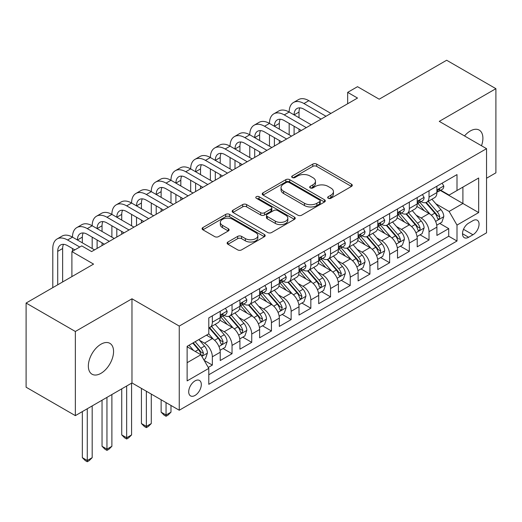 <?xml version="1.0" encoding="UTF-8"?>
<svg xmlns="http://www.w3.org/2000/svg" width="522" height="522" viewBox="0 0 522 522"><rect width="100%" height="100%" fill="white"/><g stroke="black" fill="none" stroke-linecap="round" stroke-linejoin="round"><path stroke-width="0.78" d="M328.227 198.282A1.912 1.103 0 0 0 330.935 198.282L351.476 186.419A2.734 1.579 0 0 0 352.278 185.303A2.734 1.579 0 0 0 351.476 184.188L316.671 164.097A2.734 1.579 0 0 0 312.808 164.097L292.261 175.96A1.912 1.103 0 0 0 291.7 176.736A1.912 1.103 0 0 0 292.261 177.519A1.912 1.103 0 0 0 294.969 177.519L297.631 175.986A8.75 5.05 0 0 1 310.003 175.986L312.9 177.663A8.75 5.05 0 0 1 315.464 181.232A8.75 5.05 0 0 1 312.9 184.801L310.244 186.341A1.912 1.103 0 0 0 309.683 187.117A1.912 1.103 0 0 0 310.244 187.9A1.912 1.103 0 0 0 312.952 187.9L315.608 186.367A8.75 5.05 0 0 1 327.986 186.367L330.883 188.044A8.75 5.05 0 0 1 333.447 191.613A8.75 5.05 0 0 1 330.883 195.182L328.227 196.722A1.912 1.103 0 0 0 327.666 197.499A1.912 1.103 0 0 0 328.227 198.282L328.227 196.722M100.955 373.334A17.826 10.296 120 0 0 112.602 357.622A17.826 10.296 120 0 0 109.868 343.332A17.826 10.296 120 0 0 100.955 344.22A17.826 10.296 120 0 0 89.308 359.926A17.826 10.296 120 0 0 92.042 374.215A17.826 10.296 120 0 0 100.955 373.334M481.493 145.749A17.826 10.296 120 0 0 479.209 130.095A17.826 10.296 120 0 0 470.289 130.983A17.826 10.296 120 0 0 464.508 135.942M195.013 395.454A8.913 5.148 120 0 0 200.833 387.598A8.913 5.148 120 0 0 199.469 380.453A8.913 5.148 120 0 0 195.013 380.897A8.913 5.148 120 0 0 189.186 388.753A8.913 5.148 120 0 0 190.556 395.891A8.913 5.148 120 0 0 195.013 395.454M227.925 242.012A2.734 1.579 0 0 0 227.122 243.128A2.734 1.579 0 0 0 227.925 244.244L237.693 249.881A2.734 1.579 0 0 0 241.555 249.881L264.373 236.714A2.734 1.579 0 0 0 265.176 235.598A2.734 1.579 0 0 0 264.373 234.476L229.569 214.385A2.734 1.579 0 0 0 225.7 214.385L202.888 227.559A2.734 1.579 0 0 0 202.086 228.675A2.734 1.579 0 0 0 202.888 229.791L214.679 236.603A2.734 1.579 0 0 0 218.548 236.603L228.31 230.965A2.734 1.579 0 0 0 229.112 229.843A2.734 1.579 0 0 0 228.31 228.727L222.463 225.354A7.315 4.222 0 0 1 220.323 222.365A7.315 4.222 0 0 1 224.838 218.464A7.315 4.222 0 0 1 232.805 219.384L255.721 232.61A7.315 4.222 0 0 1 257.861 235.598A7.315 4.222 0 0 1 253.346 239.494A7.315 4.222 0 0 1 245.373 238.58L241.555 236.375A2.734 1.579 0 0 0 237.693 236.375L227.925 242.012L227.925 244.244M486.543 178.237L495.9 172.834L495.9 88.675L446.656 60.245L379.187 99.193L357.518 86.685L347.672 92.368L357.518 98.058L91.598 251.584L81.745 245.901L71.899 251.584L71.899 276.608M75.344 331.483L75.344 415.636L131.975 382.939L131.975 298.786L75.344 331.483L26.1 303.047L93.569 264.099L71.899 251.584M131.975 298.786L179.255 326.08L486.543 148.666L486.543 232.825L179.255 410.233L179.255 326.08M495.9 88.675L439.27 121.372L486.543 148.666M297.821 215.168A2.734 1.579 0 0 0 301.69 215.168L324.501 201.994A2.734 1.579 0 0 0 325.304 200.879A2.734 1.579 0 0 0 324.501 199.763L289.703 179.666A2.734 1.579 0 0 0 285.834 179.666L263.016 192.84A2.734 1.579 0 0 0 262.22 193.956A2.734 1.579 0 0 0 263.016 195.071L297.821 215.168M257.111 198.699A1.912 1.103 0 0 1 259.056 198.967L259.056 196.69L294.441 217.119A2.734 1.579 0 0 1 295.237 218.235A2.734 1.579 0 0 1 294.441 219.351L271.623 232.525A2.734 1.579 0 0 1 267.753 232.525L232.956 212.434L232.956 210.196A2.734 1.579 0 0 0 232.153 211.319A2.734 1.579 0 0 0 232.956 212.434M232.956 210.196L242.717 204.565A2.734 1.579 0 0 1 246.586 204.565L260.7 212.708A2.734 1.579 0 0 0 264.563 212.708L271.042 208.97A2.734 1.579 0 0 0 271.845 207.854A2.734 1.579 0 0 0 271.042 206.738L256.348 198.256A1.912 1.103 0 0 1 255.787 197.473A1.912 1.103 0 0 1 256.968 196.455A1.912 1.103 0 0 1 259.056 196.69M75.344 415.636L26.1 387.207L26.1 303.047M208.258 367.449L212.343 365.087L204.174 360.369M199.521 340.285L204.467 343.137A11.145 6.434 60 0 1 212.343 356.787L220.225 352.239L220.225 360.539L232.042 353.714L223.083 348.539M219.22 328.912L224.166 331.764A11.145 6.434 60 0 1 232.042 345.414L239.924 340.866L239.924 349.166L251.741 342.341L242.782 337.166M238.919 317.539L243.865 320.391A11.145 6.434 60 0 1 251.741 334.041L259.623 329.493L259.623 337.793L271.44 330.968L262.475 325.793M258.612 306.166L263.558 309.017A11.145 6.434 60 0 1 271.44 322.668L279.322 318.12L279.322 326.42L291.139 319.594L282.174 314.42M278.311 294.793L283.257 297.644A11.145 6.434 60 0 1 291.139 311.295L299.015 306.747L299.015 315.047L310.838 308.221L301.873 303.047M298.01 283.42L302.956 286.278A11.145 6.434 60 0 1 310.838 299.922L318.714 295.374L318.714 303.673L330.537 296.848L321.572 291.674M317.709 272.047L322.655 274.905A11.145 6.434 60 0 1 330.537 288.549L338.413 284.001L338.413 292.3L350.229 285.482L341.271 280.307M337.408 260.674L342.354 263.532A11.145 6.434 60 0 1 350.229 277.175L358.112 272.628L358.112 280.927L369.928 274.109L360.97 268.934M357.107 249.301L362.053 252.159A11.145 6.434 60 0 1 369.928 265.802L377.811 261.254L377.811 269.554L389.627 262.736L380.668 257.561M376.806 237.928L381.752 240.786A11.145 6.434 60 0 1 389.627 254.429L397.51 249.881L397.51 258.188L409.326 251.363L400.361 246.188M396.505 226.555L401.451 229.412A11.145 6.434 60 0 1 409.326 243.056L417.208 238.508L417.208 246.815L429.025 239.989L429.025 231.683A11.145 6.434 -120 0 0 421.143 218.039L416.197 215.181M420.06 234.815L429.025 239.989M220.225 352.239A11.145 6.434 -120 0 0 212.343 338.589L206.438 335.176M239.924 340.866A11.145 6.434 -120 0 0 232.042 327.216L219.86 320.182M259.623 329.493A11.145 6.434 -120 0 0 251.741 315.843L239.559 308.809M279.322 318.12A11.145 6.434 -120 0 0 271.44 304.47L259.258 297.436M299.015 306.747A11.145 6.434 -120 0 0 291.139 293.096L278.957 286.063M318.714 295.374A11.145 6.434 -120 0 0 310.838 281.723L298.656 274.689M338.413 284.001A11.145 6.434 -120 0 0 330.537 270.35L318.355 263.323M358.112 272.628A11.145 6.434 -120 0 0 350.229 258.977L338.054 251.95M377.811 261.254A11.145 6.434 -120 0 0 369.928 247.611L357.746 240.577M397.51 249.881A11.145 6.434 -120 0 0 389.627 236.238L377.445 229.204M417.208 238.508A11.145 6.434 -120 0 0 409.326 224.865L397.144 217.831M472.952 220.656L468.619 223.155A8.633 4.985 120 0 0 462.975 230.77A8.633 4.985 120 0 0 464.299 237.686A8.633 4.985 120 0 0 468.619 237.262L472.952 234.756A8.633 4.985 120 0 0 478.596 227.148A8.633 4.985 120 0 0 477.271 220.225A8.633 4.985 120 0 0 472.952 220.656M187.13 362.699L200.918 354.738L208.8 368.382L208.8 384.309L456.998 241.014L456.998 225.093L449.116 211.443L435.896 203.808M208.8 368.382L187.13 380.897L187.13 346.321L208.8 333.812L208.8 317.891L456.998 174.596L456.998 190.517L478.661 178.009L478.661 212.578L456.998 225.093M224.062 315.327L224.166 315.386A11.145 6.434 60 0 0 229.739 315.94L237.614 311.393A11.145 6.434 -120 0 0 239.924 306.29L239.924 299.922M243.761 303.954L243.865 304.013A11.145 6.434 60 0 0 249.431 304.567L257.313 300.019A11.145 6.434 -120 0 0 259.623 294.917L259.623 288.549M263.46 292.581L263.558 292.646A11.145 6.434 60 0 0 269.13 293.194L277.012 288.646A11.145 6.434 -120 0 0 279.322 283.544L279.322 277.175M283.159 281.208L283.257 281.273A11.145 6.434 60 0 0 288.829 281.821L296.711 277.273A11.145 6.434 -120 0 0 299.015 272.171L299.015 265.802M302.851 269.841L302.956 269.9A11.145 6.434 60 0 0 308.528 270.448L316.41 265.9A11.145 6.434 -120 0 0 318.714 260.798L318.714 254.429M322.55 258.468L322.655 258.527A11.145 6.434 60 0 0 328.227 259.075L336.103 254.527A11.145 6.434 -120 0 0 338.413 249.425L338.413 243.056M342.249 247.095L342.354 247.154A11.145 6.434 60 0 0 347.926 247.702L355.802 243.154A11.145 6.434 -120 0 0 358.112 238.052L358.112 231.683M361.948 235.722L362.053 235.781A11.145 6.434 60 0 0 367.625 236.329L375.501 231.781A11.145 6.434 -120 0 0 377.811 226.685L377.811 220.31M381.647 224.349L381.752 224.408A11.145 6.434 60 0 0 387.324 224.962L395.2 220.408A11.145 6.434 -120 0 0 397.51 215.312L397.51 208.944M401.346 212.976L401.451 213.035A11.145 6.434 60 0 0 407.016 213.589L414.899 209.035A11.145 6.434 -120 0 0 417.208 203.939L417.208 197.57M208.8 374.757L448.724 236.238L448.724 228.616L436.901 235.442L436.901 227.135A11.145 6.434 -120 0 0 429.025 213.491L416.843 206.458M421.045 201.603L421.143 201.662A11.145 6.434 -120 0 0 426.715 202.216A11.145 6.434 -120 0 0 429.025 197.114L429.025 190.745M426.715 202.216L434.598 197.668A11.145 6.434 -120 0 0 436.901 192.566L436.901 186.197M212.343 315.843L212.343 322.211A11.145 6.434 60 0 1 210.04 327.314A11.145 6.434 60 0 1 208.8 327.764M210.04 327.314L217.915 322.766A11.145 6.434 -120 0 0 220.225 317.663L220.225 311.295M232.042 304.47L232.042 310.838A11.145 6.434 60 0 1 229.739 315.94M251.741 293.096L251.741 299.465A11.145 6.434 60 0 1 249.431 304.567M271.44 281.723L271.44 288.092A11.145 6.434 60 0 1 269.13 293.194M291.139 270.35L291.139 276.719A11.145 6.434 60 0 1 288.829 281.821M310.838 258.977L310.838 265.346A11.145 6.434 60 0 1 308.528 270.448M330.537 247.604L330.537 253.979A11.145 6.434 60 0 1 328.227 259.075M350.229 236.238L350.229 242.606A11.145 6.434 60 0 1 347.926 247.702M369.928 224.865L369.928 231.233A11.145 6.434 60 0 1 367.625 236.329M389.627 213.491L389.627 219.86A11.145 6.434 60 0 1 387.324 224.962M409.326 202.118L409.326 208.487A11.145 6.434 60 0 1 407.016 213.589M409.326 243.056L409.326 251.363M389.627 254.429L389.627 262.736M369.928 265.802L369.928 274.109M350.229 277.175L350.229 285.482M330.537 288.549L330.537 296.848M310.838 299.922L310.838 308.221M291.139 311.295L291.139 319.594M271.44 322.668L271.44 330.968M251.741 334.041L251.741 342.341M232.042 345.414L232.042 353.714M212.343 356.787L212.343 365.087M200.918 354.738L187.13 346.778M449.116 211.443L462.903 203.482L462.903 187.104L478.661 178.009M440.346 190.458L478.661 212.578M440.738 190.23L449.116 195.065L456.998 190.517M131.975 382.939L179.255 410.233M347.672 92.368L347.672 103.741M439.759 223.442L448.724 228.616M448.724 236.238L456.998 241.014M328.99 198.556L330.883 197.46A8.75 5.05 0 0 0 333.447 193.89L333.447 191.613M315.464 181.232L315.464 183.509A8.75 5.05 0 0 1 312.9 187.078L311.008 188.174M351.443 186.445L316.671 166.368A2.734 1.579 0 0 0 312.808 166.368L293.025 177.793M324.469 202.014L289.703 181.943A2.734 1.579 0 0 0 285.834 181.943L263.055 195.097M319.673 201.662A1.912 1.103 0 0 0 320.234 200.879A1.912 1.103 0 0 0 319.673 200.096L289.123 182.459A1.912 1.103 0 0 0 286.415 182.459L283.609 184.077A8.75 5.05 0 0 0 281.045 187.652A8.75 5.05 0 0 0 283.609 191.222L304.489 203.28A8.75 5.05 0 0 0 316.867 203.28L319.673 201.662L319.673 203.932A1.912 1.103 0 0 0 320.234 203.156L320.234 200.879M281.045 187.652L281.045 189.923A8.75 5.05 0 0 0 283.609 193.499L283.609 191.222M319.673 203.932L316.867 205.551A8.75 5.05 0 0 1 304.489 205.551L283.609 193.499M232.988 212.454L242.717 206.836L242.717 204.565M271.845 207.854L271.845 210.131A2.734 1.579 0 0 1 271.042 211.247L264.563 214.986A2.734 1.579 0 0 1 260.7 214.986L246.586 206.836A2.734 1.579 0 0 0 242.717 206.836M259.056 198.967L294.401 219.377M275.342 221.165A7.315 4.222 0 0 0 283.315 222.085A7.315 4.222 0 0 0 287.831 218.183A7.315 4.222 0 0 0 285.691 215.195L277.619 210.536A2.734 1.579 0 0 0 273.75 210.536L267.271 214.274A2.734 1.579 0 0 0 266.474 215.39A2.734 1.579 0 0 0 267.271 216.506L275.342 221.165L275.342 223.442A7.315 4.222 0 0 0 283.315 224.356A7.315 4.222 0 0 0 287.831 220.454L287.831 218.183M266.474 215.39L266.474 217.667A2.734 1.579 0 0 0 267.271 218.783L267.271 216.506M275.342 223.442L267.271 218.783M257.861 235.598L257.861 237.869A7.315 4.222 0 0 1 253.346 241.771A7.315 4.222 0 0 1 245.373 240.857L241.555 238.652A2.734 1.579 0 0 0 237.693 238.652L227.964 244.27M220.323 222.365L220.323 224.643A7.315 4.222 0 0 0 222.463 227.625L222.463 225.354M228.277 230.985L222.463 227.625M264.334 236.734L229.569 216.663A2.734 1.579 0 0 0 225.7 216.663L202.921 229.81M436.738 225.184L441.827 222.248L443.798 216.558A7.38 4.261 -120 0 0 440.92 209.629L431.922 199.208M430.121 214.209L419.832 202.301M424.269 210.744L418.298 203.828A17.689 10.212 -120 0 0 417.75 203.215M425.711 202.614L434.819 213.152A7.38 4.261 60 0 1 437.449 218.242L437.984 219.116L438.982 218.972L439.811 216.878A7.38 4.261 -120 0 0 437.182 211.788L428.177 201.368M426.246 202.445L436.033 213.766A3.758 2.173 60 0 1 436.979 215.24L439.811 216.878M442.121 183.183L443.798 186.08A7.38 4.261 60 0 1 442.271 189.349L438.526 191.509A7.38 4.261 -120 0 0 439.811 189.806L439.654 189.153L438.734 189.336L437.449 191.169A7.38 4.261 60 0 1 436.901 192.22M52.794 287.642L52.794 248.518A20.893 12.065 60 0 1 57.12 238.952L62.04 236.107A20.893 12.065 60 0 1 72.486 237.145A20.893 12.065 60 0 1 76.819 227.579L81.739 224.734A20.893 12.065 60 0 1 92.185 225.772A20.893 12.065 60 0 1 96.511 216.206L101.438 213.367A20.893 12.065 60 0 1 111.884 214.398A20.893 12.065 60 0 1 116.21 204.833L121.137 201.994A20.893 12.065 60 0 1 131.583 203.025A20.893 12.065 60 0 1 135.909 193.46L140.836 190.621A20.893 12.065 60 0 1 151.282 191.652A20.893 12.065 60 0 1 155.608 182.093L160.535 179.248A20.893 12.065 60 0 1 170.981 180.279A20.893 12.065 60 0 1 175.307 170.72L180.234 167.875A20.893 12.065 60 0 1 190.68 168.906A20.893 12.065 60 0 1 195.006 159.347L199.933 156.502A20.893 12.065 60 0 1 210.379 157.54A20.893 12.065 60 0 1 214.705 147.974L219.625 145.129A20.893 12.065 60 0 1 230.072 146.167A20.893 12.065 60 0 1 234.404 136.601L239.324 133.756A20.893 12.065 60 0 1 249.77 134.793A20.893 12.065 60 0 1 254.097 125.228L259.023 122.383A20.893 12.065 60 0 1 269.469 123.42A20.893 12.065 60 0 1 273.796 113.855L278.722 111.01A20.893 12.065 60 0 1 289.168 112.047A20.893 12.065 60 0 1 293.495 102.482L298.421 99.637A20.893 12.065 60 0 1 308.867 100.674L330.928 113.411M293.495 102.482A20.893 12.065 60 0 1 303.941 103.519L326.002 116.256M437.149 191.855L437.182 191.855A7.38 4.261 -120 0 0 438.526 191.509M321.082 119.094L303.941 109.202A13.931 8.039 -120 0 0 296.979 108.511A13.931 8.039 -120 0 0 294.095 114.892L299.015 112.047L299.015 117.731M299.889 107.871A13.931 8.039 -120 0 0 299.015 112.047M294.095 126.259L294.095 134.676M299.015 129.104L299.015 131.831M289.168 134.793L289.168 123.42M417.039 236.557L422.128 233.621L424.099 227.931A7.38 4.261 -120 0 0 421.228 221.002L412.223 210.581M410.422 225.582L400.133 213.674M404.57 222.118L398.599 215.201A17.689 10.212 -120 0 0 398.051 214.588M406.018 213.987L415.12 224.525A7.38 4.261 60 0 1 417.75 229.615L418.285 230.489L419.283 230.346L419.956 229.536L420.112 228.244A7.38 4.261 -120 0 0 417.483 223.162L408.485 212.741M406.553 213.818L416.334 225.139A3.758 2.173 60 0 1 417.28 226.613L420.112 228.244M397.34 247.93L402.429 244.994L404.4 239.304A7.38 4.261 -120 0 0 401.529 232.375L392.524 221.954M390.724 236.955L380.44 225.047M384.871 233.491L378.9 226.574A17.689 10.212 -120 0 0 378.352 225.961M386.319 225.36L395.422 235.898A7.38 4.261 60 0 1 398.051 240.988L398.586 241.862L399.584 241.719L400.257 240.91L400.413 239.618A7.38 4.261 -120 0 0 397.784 234.535L388.786 224.114M386.854 225.191L396.635 236.512A3.758 2.173 60 0 1 397.581 237.986L400.413 239.618M377.647 259.303L382.737 256.367L384.701 250.677A7.38 4.261 -120 0 0 381.83 243.748L372.825 233.327M371.025 248.328L360.741 236.42M365.172 244.857L359.201 237.947A17.689 10.212 -120 0 0 358.653 237.334M366.62 236.734L375.723 247.271A7.38 4.261 60 0 1 378.352 252.354L378.894 253.235L379.886 253.092L380.721 250.991A7.38 4.261 -120 0 0 378.085 245.908L369.087 235.487M367.155 236.557L376.936 247.885A3.758 2.173 60 0 1 377.882 249.359L380.721 250.991M357.948 270.677L363.038 267.74L365.002 262.051A7.38 4.261 -120 0 0 362.131 255.121L353.133 244.701M351.326 259.702L341.042 247.793M345.473 256.23L339.502 249.32A17.689 10.212 -120 0 0 338.954 248.707M346.921 248.107L356.024 258.644A7.38 4.261 60 0 1 358.653 263.727L359.195 264.608L360.193 264.465L361.022 262.364A7.38 4.261 -120 0 0 358.386 257.281L349.388 246.86M347.456 247.93L357.237 259.258A3.758 2.173 60 0 1 358.183 260.726L361.022 262.364M422.428 194.556L424.099 197.453A7.38 4.261 60 0 1 422.572 200.722L418.827 202.882A7.38 4.261 -120 0 0 420.112 201.179L419.956 200.526L419.036 200.709L417.75 202.543A7.38 4.261 60 0 1 417.208 203.593M273.796 113.855A20.893 12.065 60 0 1 284.242 114.892L289.168 112.047L311.229 124.784M284.242 114.892L306.303 127.629M417.45 203.228L417.483 203.228A7.38 4.261 -120 0 0 418.827 202.882M301.383 130.467L284.242 120.575A13.931 8.039 -120 0 0 277.28 119.884A13.931 8.039 -120 0 0 274.396 126.259L279.322 123.42L279.322 129.104M280.19 119.244A13.931 8.039 -120 0 0 279.322 123.42M274.396 137.632L274.396 146.049M279.322 140.477L279.322 143.204M269.469 146.167L269.469 134.793M402.73 205.929L404.4 208.826A7.38 4.261 60 0 1 402.873 212.095L399.128 214.255A7.38 4.261 -120 0 0 400.413 212.552L400.263 211.899L399.337 212.082L398.051 213.916A7.38 4.261 60 0 1 397.51 214.966M254.097 125.228A20.893 12.065 60 0 1 264.543 126.259L269.469 123.42L291.53 136.157M264.543 126.259L286.604 139.002M397.757 214.601L397.784 214.601A7.38 4.261 -120 0 0 399.128 214.255M281.684 141.84L264.543 131.949A13.931 8.039 -120 0 0 257.581 131.257A13.931 8.039 -120 0 0 254.697 137.632L259.623 134.793L259.623 140.477M260.491 130.617A13.931 8.039 -120 0 0 259.623 134.793M254.697 149.005L254.697 157.422M259.623 151.85L259.623 154.577M249.77 157.54L249.77 146.167M383.031 217.302L384.701 220.199A7.38 4.261 60 0 1 383.174 223.468L379.435 225.628A7.38 4.261 -120 0 0 380.721 223.925L380.564 223.272L379.638 223.455L378.352 225.289A7.38 4.261 60 0 1 377.811 226.339M234.404 136.601A20.893 12.065 60 0 1 244.851 137.632L249.77 134.793L271.832 147.53M244.851 137.632L266.912 150.369M378.058 225.974L378.085 225.974A7.38 4.261 -120 0 0 379.435 225.628M261.985 153.214L244.851 143.322A13.931 8.039 -120 0 0 237.882 142.63A13.931 8.039 -120 0 0 234.998 149.005L239.924 146.167L239.924 151.85M240.792 141.991A13.931 8.039 -120 0 0 239.924 146.167M234.998 160.378L234.998 168.795M239.924 163.223L239.924 165.95M230.072 168.906L230.072 157.54M363.332 228.675L365.002 231.572A7.38 4.261 60 0 1 363.475 234.835L359.736 237.001A7.38 4.261 -120 0 0 361.022 235.298L360.865 234.646L359.939 234.828L358.653 236.662A7.38 4.261 60 0 1 358.112 237.712M214.705 147.974A20.893 12.065 60 0 1 225.152 149.005L230.072 146.167L252.133 158.903M225.152 149.005L247.213 161.742M358.36 237.347L358.386 237.347A7.38 4.261 -120 0 0 359.736 237.001M242.286 164.587L225.152 154.695A13.931 8.039 -120 0 0 218.183 154.003A13.931 8.039 -120 0 0 215.299 160.378L220.225 157.54L220.225 163.223M221.1 153.364A13.931 8.039 -120 0 0 220.225 157.54M215.299 171.751L215.299 180.168M220.225 174.596L220.225 177.323M210.379 180.279L210.379 168.906M338.249 282.05L343.339 279.107L345.31 273.424A7.38 4.261 -120 0 0 342.432 266.494L333.434 256.074M331.627 271.075L321.343 259.166M325.774 267.603L319.803 260.693A17.689 10.212 -120 0 0 319.255 260.08M327.222 259.48L336.325 270.018A7.38 4.261 60 0 1 338.961 275.101L339.496 275.975L340.494 275.838L341.323 273.737A7.38 4.261 -120 0 0 338.687 268.654L329.689 258.233M327.757 259.303L337.538 270.631A3.758 2.173 60 0 1 338.484 272.099L341.323 273.737M343.633 240.042L345.31 242.945A7.38 4.261 60 0 1 343.776 246.208L340.037 248.374A7.38 4.261 -120 0 0 341.323 246.671L341.166 246.019L340.246 246.201L338.961 248.035A7.38 4.261 60 0 1 338.413 249.085M195.006 159.347A20.893 12.065 60 0 1 205.453 160.378L210.379 157.54L232.44 170.276M205.453 160.378L227.514 173.115M338.661 248.72L338.687 248.72A7.38 4.261 -120 0 0 340.037 248.374M222.587 175.96L205.453 166.068A13.931 8.039 -120 0 0 198.484 165.376A13.931 8.039 -120 0 0 195.6 171.751L200.526 168.906L200.526 174.596M201.401 164.737A13.931 8.039 -120 0 0 200.526 168.906M195.6 183.124L195.6 191.541M200.526 185.969L200.526 188.696M190.68 191.652L190.68 180.279M318.55 293.423L323.64 290.48L325.611 284.797A7.38 4.261 -120 0 0 322.733 277.867L313.735 267.447M311.934 282.448L301.644 270.54M306.075 278.976L300.104 272.066A17.689 10.212 -120 0 0 299.556 271.453M307.523 270.853L316.626 281.391A7.38 4.261 60 0 1 319.262 286.474L319.797 287.348L320.795 287.211L321.624 285.11A7.38 4.261 -120 0 0 318.994 280.027L309.99 269.606M308.058 270.677L317.839 282.004A3.758 2.173 60 0 1 318.792 283.472L321.624 285.11M323.934 251.415L325.611 254.318A7.38 4.261 60 0 1 324.084 257.581L320.338 259.741A7.38 4.261 -120 0 0 321.624 258.044L321.467 257.392L320.547 257.574L319.262 259.408A7.38 4.261 60 0 1 318.714 260.458M175.307 170.72A20.893 12.065 60 0 1 185.754 171.751L190.68 168.906L212.741 181.643M185.754 171.751L207.815 184.488M318.962 260.087L318.994 260.087A7.38 4.261 -120 0 0 320.338 259.741M202.888 187.333L185.754 177.441A13.931 8.039 -120 0 0 178.792 176.749A13.931 8.039 -120 0 0 175.901 183.124L180.827 180.279L180.827 185.969M181.702 176.103A13.931 8.039 -120 0 0 180.827 180.279M175.901 194.497L175.901 202.914M180.827 197.342L180.827 200.07M170.981 203.025L170.981 191.652M298.852 304.796L303.941 301.853L305.912 296.17A7.38 4.261 -120 0 0 303.034 289.24L294.036 278.82M292.235 293.821L281.945 281.906M286.382 290.349L280.412 283.439A17.689 10.212 -120 0 0 279.864 282.82M287.824 282.226L296.927 292.764A7.38 4.261 60 0 1 299.563 297.847L300.098 298.721L301.096 298.584L301.925 296.483A7.38 4.261 -120 0 0 299.295 291.4L290.291 280.98M288.359 282.05L298.14 293.377A3.758 2.173 60 0 1 299.093 294.845L301.925 296.483M304.235 262.788L305.912 265.691A7.38 4.261 60 0 1 304.385 268.954L300.639 271.114A7.38 4.261 -120 0 0 301.925 269.417L301.768 268.758L300.848 268.947L299.563 270.781A7.38 4.261 60 0 1 299.015 271.832M155.608 182.093A20.893 12.065 60 0 1 166.055 183.124L170.981 180.279L193.042 193.016M166.055 183.124L188.116 195.861M299.263 271.46L299.295 271.46A7.38 4.261 -120 0 0 300.639 271.114M183.189 198.706L166.055 188.814A13.931 8.039 -120 0 0 159.093 188.122A13.931 8.039 -120 0 0 156.208 194.497L161.128 191.652L161.128 197.342M162.003 187.476A13.931 8.039 -120 0 0 161.128 191.652M156.208 205.87L156.208 214.288M161.128 208.715L161.128 211.443M151.282 214.398L151.282 203.025M279.153 316.169L284.242 313.226L286.213 307.543A7.38 4.261 -120 0 0 283.335 300.607L274.337 290.186M272.536 305.194L262.246 293.279M266.683 301.723L260.713 294.813A17.689 10.212 -120 0 0 260.165 294.193M268.125 293.592L277.234 304.137A7.38 4.261 60 0 1 279.864 309.22L280.399 310.094L281.397 309.957L282.226 307.856A7.38 4.261 -120 0 0 279.596 302.773L270.598 292.353M268.667 293.423L278.448 304.75A3.758 2.173 60 0 1 279.394 306.218L282.226 307.856M166.055 402.619L166.055 415.016L170.981 412.171L170.981 405.457M170.981 412.171L168.025 415.127L166.055 416.269L164.084 415.127L161.128 412.171L161.128 399.774M161.128 412.171L166.055 415.016L166.055 416.269M284.542 274.161L286.213 277.065A7.38 4.261 60 0 1 284.686 280.327L280.94 282.487A7.38 4.261 -120 0 0 282.226 280.79L282.069 280.131L281.149 280.321L279.864 282.154A7.38 4.261 60 0 1 279.322 283.205M135.909 193.46A20.893 12.065 60 0 1 146.356 194.497L151.282 191.652L173.343 204.389M146.356 194.497L168.417 207.234M279.564 282.833L279.596 282.833A7.38 4.261 -120 0 0 280.94 282.487M163.497 210.079L146.356 200.18A13.931 8.039 -120 0 0 139.394 199.495A13.931 8.039 -120 0 0 136.51 205.87L141.429 203.025L141.429 208.715M142.304 198.849A13.931 8.039 -120 0 0 141.429 203.025M136.51 217.243L136.51 225.661M141.429 220.088L141.429 222.816M131.583 225.772L131.583 214.398M259.454 327.542L264.543 324.599L266.514 318.916A7.38 4.261 -120 0 0 263.643 311.98L254.638 301.559M252.837 316.567L242.547 304.652M246.984 313.096L241.014 306.186A17.689 10.212 -120 0 0 240.466 305.566M248.433 304.965L257.535 315.51A7.38 4.261 60 0 1 260.165 320.593L260.7 321.467L261.698 321.33L262.527 319.229A7.38 4.261 -120 0 0 259.897 314.146L250.899 303.726M248.968 304.796L258.749 316.123A3.758 2.173 60 0 1 259.695 317.591L262.527 319.229M146.356 391.246L146.356 426.389L151.282 423.544L151.282 394.09M151.282 423.544L148.326 426.5L146.356 427.635L144.385 426.5L141.429 423.544L141.429 388.401M141.429 423.544L146.356 426.389L146.356 427.635M239.755 338.915L244.851 335.972L246.815 330.289A7.38 4.261 -120 0 0 243.944 323.353L234.939 312.932M233.138 327.933L222.855 316.025M227.285 324.469L221.315 317.559A17.689 10.212 -120 0 0 220.767 316.939M228.734 316.339L237.836 326.883A7.38 4.261 60 0 1 240.466 331.966L241.007 332.84L241.999 332.703L242.834 330.602A7.38 4.261 -120 0 0 240.198 325.513L231.2 315.092M229.269 316.169L239.05 327.496A3.758 2.173 60 0 1 239.996 328.964L242.834 330.602M126.657 386.012L126.657 437.762L131.583 434.917L131.583 383.168M131.583 434.917L128.627 437.873L126.657 439.009L124.686 437.873L121.737 434.917L121.737 388.857M121.737 434.917L126.657 437.762L126.657 439.009M220.062 350.282L225.152 347.345L227.116 341.662A7.38 4.261 -120 0 0 224.245 334.726L215.247 324.306M213.439 339.307L208.728 333.852M207.586 335.842L206.823 334.954M209.035 327.712L218.137 338.256A7.38 4.261 60 0 1 220.767 343.339L221.308 344.213L222.307 344.07L223.135 341.975A7.38 4.261 -120 0 0 220.499 336.886L211.501 326.465M209.57 327.542L219.351 338.869A3.758 2.173 60 0 1 220.297 340.337L223.135 341.975M106.958 397.386L106.958 449.135L111.884 446.29L111.884 394.541M111.884 446.29L108.928 449.246L106.958 450.382L104.994 449.246L102.038 446.29L102.038 400.23M102.038 446.29L106.958 449.135L106.958 450.382M203.776 359.684L205.453 358.718L207.423 353.029A7.38 4.261 -120 0 0 204.546 346.099L198.882 339.541M193.59 350.503L189.029 345.225M187.887 347.215L187.13 346.34M192.775 343.065L198.438 349.623A7.38 4.261 60 0 1 201.074 354.712L201.609 355.586L202.608 355.443L203.436 353.348A7.38 4.261 -120 0 0 200.8 348.259L195.137 341.701M193.231 342.804L199.652 350.236A3.758 2.173 60 0 1 200.598 351.711L203.436 353.348M87.265 408.759L87.265 460.508L92.185 457.663L92.185 405.914M92.185 457.663L89.229 460.619L87.265 461.755L85.295 460.619L82.339 457.663L82.339 411.604M82.339 457.663L87.265 460.508L87.265 461.755M264.843 285.534L266.514 288.438A7.38 4.261 60 0 1 264.987 291.7L261.241 293.86A7.38 4.261 -120 0 0 262.527 292.163L262.377 291.504L261.45 291.687L260.165 293.527A7.38 4.261 60 0 1 259.623 294.578M116.21 204.833A20.893 12.065 60 0 1 126.657 205.87L131.583 203.025L153.644 215.762M126.657 205.87L148.718 218.607M259.865 294.206L259.897 294.206A7.38 4.261 -120 0 0 261.241 293.86M143.798 221.452L126.657 211.554A13.931 8.039 -120 0 0 119.695 210.868A13.931 8.039 -120 0 0 116.811 217.243L121.737 214.398L121.737 220.088M122.605 210.222A13.931 8.039 -120 0 0 121.737 214.398M116.811 228.616L116.811 237.034M121.737 231.461L121.737 234.189M111.884 237.145L111.884 225.772M245.144 296.907L246.815 299.804A7.38 4.261 60 0 1 245.288 303.073L241.549 305.233A7.38 4.261 -120 0 0 242.834 303.536L242.678 302.877L241.751 303.06L240.466 304.9A7.38 4.261 60 0 1 239.924 305.951M96.511 216.206A20.893 12.065 60 0 1 106.958 217.243L111.884 214.398L133.945 227.135M106.958 217.243L129.025 229.98M240.172 305.579L240.198 305.579A7.38 4.261 -120 0 0 241.549 305.233M124.099 232.825L106.958 222.927A13.931 8.039 -120 0 0 99.996 222.242A13.931 8.039 -120 0 0 97.112 228.616L102.038 225.772L102.038 231.461M102.906 221.596A13.931 8.039 -120 0 0 102.038 225.772M97.112 239.989L97.112 248.4M102.038 242.828L102.038 245.562M92.185 248.518L92.185 237.145M225.445 308.28L227.116 311.177A7.38 4.261 60 0 1 225.589 314.446L221.85 316.606A7.38 4.261 -120 0 0 223.135 314.91L222.979 314.251L222.052 314.433L220.767 316.273A7.38 4.261 60 0 1 220.225 317.324M76.819 227.579A20.893 12.065 60 0 1 87.265 228.616L92.185 225.772L114.246 238.508M87.265 228.616L109.326 241.353M220.473 316.952L220.499 316.952A7.38 4.261 -120 0 0 221.85 316.606M104.4 244.198L87.265 234.3A13.931 8.039 -120 0 0 80.297 233.615A13.931 8.039 -120 0 0 77.413 239.989L82.339 237.145L82.339 242.828M83.213 232.969A13.931 8.039 -120 0 0 82.339 237.145M72.486 251.245L72.486 248.518M57.12 238.952A20.893 12.065 60 0 1 67.566 239.989L72.486 237.145L94.554 249.881M67.566 239.989L79.775 247.036M74.855 249.881L67.566 245.673A13.931 8.039 -120 0 0 60.598 244.981A13.931 8.039 -120 0 0 57.714 251.363L57.714 284.797M63.514 244.342A13.931 8.039 -120 0 0 62.64 248.518L62.64 281.952M204.467 343.137L212.343 338.589M224.166 331.764L232.042 327.216M243.865 320.391L251.741 315.843M263.558 309.017L271.44 304.47M283.257 297.644L291.139 293.096M302.956 286.278L310.838 281.723M322.655 274.905L330.537 270.35M342.354 263.532L350.229 258.977M362.053 252.159L369.928 247.611M381.752 240.786L389.627 236.238M401.451 229.412L409.326 224.865M421.143 218.039L429.025 213.491M429.025 197.114L436.901 192.566M212.343 322.211L220.225 317.663M232.042 310.838L239.924 306.29M251.741 299.465L259.623 294.917M271.44 288.092L279.322 283.544M291.139 276.719L299.015 272.171M310.838 265.346L318.714 260.798M330.537 253.979L338.413 249.425M350.229 242.606L358.112 238.052M369.928 231.233L377.811 226.685M389.627 219.86L397.51 215.312M409.326 208.487L417.208 203.939M429.025 231.683L436.901 227.135M463.503 229.302L472.952 234.756M462.512 233.732L468.619 237.262M330.883 197.46L330.883 195.182M310.244 187.9L310.244 186.341M312.9 187.078L312.9 184.801M292.261 177.519L292.261 175.96M312.808 166.368L312.808 164.097M316.671 166.368L316.671 164.097M351.476 186.419L351.476 184.188M263.016 195.071L263.016 192.84M285.834 181.943L285.834 179.666M289.703 181.943L289.703 179.666M324.501 201.994L324.501 199.763M304.489 205.551L304.489 203.28M316.867 205.551L316.867 203.28M246.586 206.836L246.586 204.565M260.7 214.986L260.7 212.708M264.563 214.986L264.563 212.708M271.042 211.247L271.042 208.97M294.441 219.351L294.441 217.119M237.693 238.652L237.693 236.375M241.555 238.652L241.555 236.375M245.373 240.857L245.373 238.58M228.31 230.965L228.31 228.727M202.888 229.791L202.888 227.559M225.7 216.663L225.7 214.385M229.569 216.663L229.569 214.385M264.373 236.714L264.373 234.476M435.616 221.4L443.752 216.702M437.182 211.788L440.92 209.629M431.296 215.188L434.819 213.152M443.752 185.995L436.901 189.949M308.867 100.674L303.941 103.519M438.858 189.258L439.811 189.806M415.917 232.773L424.053 228.075M417.483 223.162L421.228 221.002M411.597 226.561L415.12 224.525M396.218 244.146L404.354 239.448M397.784 234.535L401.529 232.375M391.898 237.934L395.422 235.898M376.519 255.519L384.655 250.821M378.085 245.908L381.83 243.748M372.199 249.307L375.723 247.271M356.82 266.892L364.956 262.194M358.386 257.281L362.131 255.121M352.5 260.68L356.024 258.644M424.053 197.368L417.208 201.322M419.159 200.631L420.112 201.179M404.354 208.741L397.51 212.695M399.461 212.004L400.413 212.552M384.655 220.114L377.811 224.068M379.768 223.377L380.721 223.925M364.956 231.487L358.112 235.442M360.069 234.75L361.022 235.298M337.121 278.265L345.257 273.567M338.687 268.654L342.432 266.494M332.808 272.053L336.325 270.018M345.257 242.86L338.413 246.815M340.37 246.123L341.323 246.671M317.422 289.638L325.558 284.94M318.994 280.027L322.733 277.867M313.109 283.42L316.626 281.391M325.558 254.234L318.714 258.181M320.671 257.496L321.624 258.044M297.723 301.011L305.859 296.313M299.295 291.4L303.034 289.24M293.41 294.793L296.927 292.764M305.859 265.607L299.015 269.554M300.972 268.863L301.925 269.417M278.03 312.384L286.167 307.686M279.596 302.773L283.335 300.607M273.711 306.166L277.234 304.137M286.167 276.98L279.322 280.927M281.273 280.236L282.226 280.79M258.331 323.751L266.468 319.059M259.897 314.146L263.643 311.98M254.012 317.539L257.535 315.51M238.632 335.124L246.769 330.426M240.198 325.513L243.944 323.353M234.313 328.912L237.836 326.883M218.933 346.497L227.07 341.799M220.499 336.886L224.245 334.726M214.614 340.285L218.137 338.256M201.857 356.356L207.371 353.172M200.8 348.259L204.546 346.099M195.254 351.463L198.438 349.623M266.468 288.353L259.623 292.3M261.574 291.609L262.527 292.163M246.769 299.719L239.924 303.673M241.875 302.982L242.834 303.536M227.07 311.092L220.225 315.047M222.183 314.355L223.135 314.91M62.64 248.518L57.714 251.363"/></g></svg>
